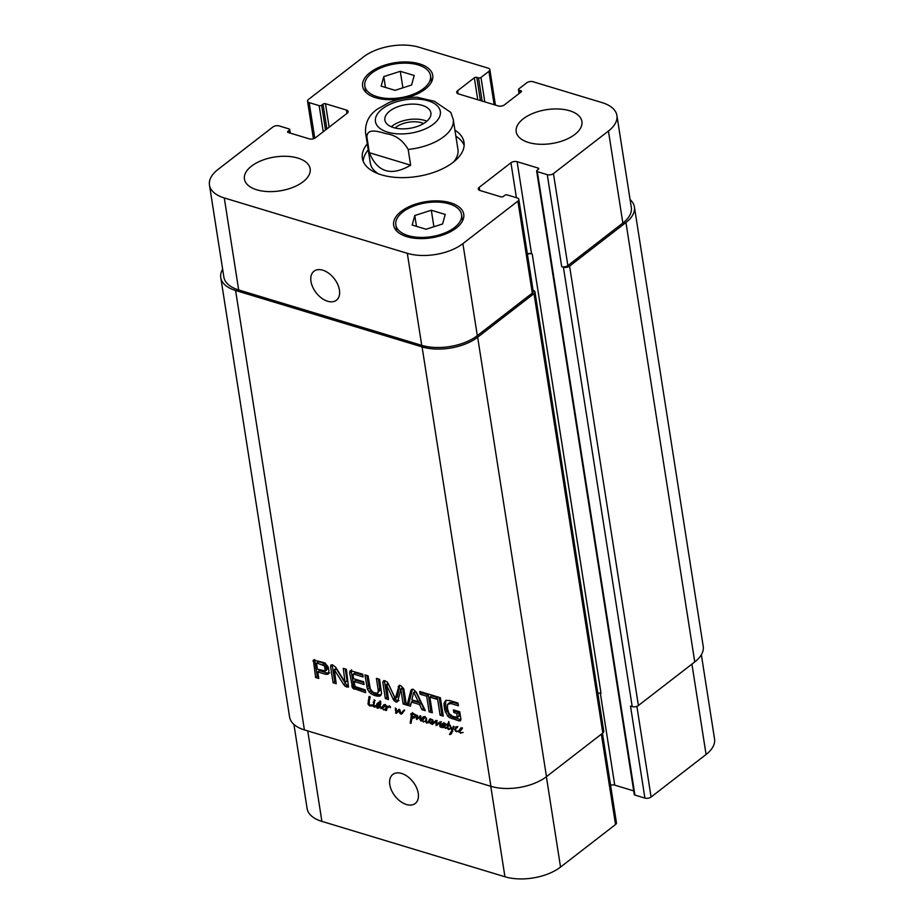 <?xml version="1.0" encoding="UTF-8"?>
<svg xmlns="http://www.w3.org/2000/svg" width="924" height="924" viewBox="0 0 924 924"><rect width="100%" height="100%" fill="white"/><g stroke="black" fill="none" stroke-linecap="round" stroke-linejoin="round"><path stroke-width="1.39" d="M383.957 706.19L385.123 705.07M382.917 706.675L384.985 704.908M384.084 706.098L385.216 705.22M382.675 707.357L381.935 707.772M385.25 704.504L383.61 705.774L384.061 704.596L384.996 704.92L384.511 706.814L383.391 707.38L384.419 706.086L382.12 707.622M383.391 707.38L382.524 708.258M381.924 708.662L379.602 707.241L378.84 708.073L377.027 708.003L376.414 706.098L377.038 703.591L378.216 702.829L379.314 703.961L379.822 700.97L380.642 701.328L380.134 706.617L381.023 708.107L384.038 704.596M379.302 706.225L378.32 703.603L377.339 707.53L380.353 705.405M377.604 707.692L380.168 705.994M379.267 704.596L380.78 703.418M379.302 705.497L380.665 704.446M379.614 701.813L380.503 701.131M379.314 703.961L380.792 702.829M377.038 703.591L378.055 702.806M376.669 704.331L378.678 702.321M378.055 704.827L378.309 703.06M376.414 706.098L377.258 705.439M376.414 706.918L377.177 706.329M377.639 708.269L379.279 706.999L378.667 706.733M380.48 706.802L379.279 706.999M381.104 708.72L381.855 708.131M381.751 707.923L383.795 709.493L386.937 708.408L386.544 710.383M386.555 710.29L385.62 710.221L386.267 709.239L383.841 710.025L382.548 708.5M383.841 710.025L384.488 709.516M382.467 708.304L382.64 707.518M385.62 710.221L386.544 709.505M385.92 710.533L386.532 710.059M385.758 709.32L386.14 705.832L387.075 706.098L386.96 707.079L389.42 705.901L390.448 706.837L390.436 707.715L389.709 706.467L387.041 708.119M387.757 707.287L389.177 706.179M389.512 705.924L387.526 707.449M387.491 707.484L387.641 706.548M402.645 711.503L404.308 709.921L404.493 710.602L401.316 714.125L400.161 713.698L398.833 710.914L396.061 713.42L395.333 708.027L396.338 708.812L396.338 712.577L398.833 709.309L399.849 709.84L400.808 713.455L404.504 709.979M400.808 713.455L404.285 710.233M397.32 711.619L399.514 709.413M396.338 712.577L398.96 710.348M395.553 712.889L396.269 712.335M396.061 713.42L397.701 712.15L397.204 711.619M398.833 710.914L399.838 710.129M399.099 711.838L399.792 711.295M400.877 714.056L402.517 712.785L401.801 712.427M402.136 713.663L402.714 713.039M460.799 729.44L461.954 728.308M459.748 729.925L462.104 728.655L461.353 730.064L460.233 730.63L461.261 729.336L459.378 730.838L460.637 732.732L463.109 732.478L461.33 732.767M460.914 729.348L462.046 728.47M460.683 733.275L459.378 731.75M460.233 730.63L459.378 730.838M462.092 727.754L460.452 729.024L460.903 727.846L461.838 728.17M458.962 732.074L458.651 731.057L460.302 729.729M458.685 731.589L455.694 731.323L454.689 729.475L456.433 726.657L457.345 727.673L456.006 728.066L455.601 730.353L456.491 731.161L458.651 731.057L460.88 727.835M458.651 731.057L459.378 730.769M457.103 727.13L456.006 728.066M456.41 727.65L456.618 726.749M454.689 729.475L455.694 728.701M455.59 727.142L456.433 726.657M456.687 731.796L457.449 731.207M421.009 721.147L419.923 719.415L419.97 717.105L416.585 719.426L416.759 715.095L417.625 715.719L417.267 718.456L420.016 716.216L420.743 717.001L421.205 720.997M419.219 716.839L420.247 715.707M416.597 716.909L417.567 716.158M416.297 718.641L417.348 717.832M416.585 719.426L418.237 718.156L417.948 717.37M416.828 719.542L418.237 718.156M418.584 718.306L420.593 716.62M419.993 717.151L420.616 716.678M419.923 719.415L420.674 718.837M430.249 723.538L431.658 722.452L431.058 723.55L429.129 722.164L426.438 723.03L427.223 722.429M429.81 721.621L428.078 721.76M428.159 722.891L429.845 721.609M431.058 723.55L431.797 722.972M432.929 722.152L431.785 723.042L431.866 719.461L433.021 720.512L432.779 723.042L436.232 720.628L436.74 724.543L440.552 721.829L440.991 727.35L439.824 726.437L440.263 722.568L436.082 725.502L435.989 721.529L432.42 724.381L431.727 723.099M431.866 722.614L432.975 721.748M426.345 721.309L425.825 721.702L425.687 720.004L426.38 717.867L426.599 722.395L427.916 722.152L429.949 718.803L429.972 722.499L431.658 722.441M429.221 720.27L430.492 719.276M428.701 721.286L430.861 718.999M427.916 722.152L430.341 720.027M425.687 720.004L426.645 719.253M425.687 720.801L426.449 720.212M422.603 718.687L424.67 716.92L424.959 717.821L422.233 719.6L422.36 720.755L424.37 721.529L426.357 720.766M426.438 723.03L425.733 721.736L426.334 721.205M431.901 722.637L432.975 721.817M431.704 724.139L433.344 722.868L433.425 721.771M432.293 724.404L433.933 723.134L433.344 722.868M432.42 724.381L433.933 723.134M433.552 723.584L434.176 723.065M435.192 722.094L436.671 721.009M436.163 722.152L436.913 721.575M436.163 722.845L436.971 722.221M437.514 724.913L436.082 725.502L437.653 723.919M438.577 724.093L437.722 724.231M440.863 722.014L439.501 723.076M440.263 722.568L440.91 722.071M439.963 723.919L441.083 723.042M439.72 725.305L440.748 724.508M439.824 726.437L440.632 725.814M437.006 724.416L439.639 722.083M439.512 722.245L438.865 722.545M432.779 723.042L436.07 720.397M432.201 720.327L432.802 719.865M423.642 718.202L424.809 717.07M423.769 718.098L424.901 717.232M425.675 721.286L424.174 721.529M423.077 719.392L424.116 718.098L422.233 719.6M423.527 722.037L421.494 719.888L422.73 717.22L424.682 716.932M421.494 719.888L423.157 718.491M424.948 716.516L423.308 717.786L423.758 716.608M423.458 719.565L423.134 718.618M450.127 725.49L452.31 729.66L453.291 726.264L454.181 726.622L451.201 733.933L449.538 734.453L451.928 730.26L449.457 725.271L448.429 725.017L447.782 728.17L450.288 728.886L448.394 729.51L446.997 727.708L447.482 724.832L445.795 724.335L447.747 724.15L448.798 721.517L448.66 724.358L450.311 725.352M447.747 724.15L449.272 722.961M446.419 725.051L447.609 724.127M447.482 724.832L449.099 723.573L448.059 723.781M447.193 725.663L448.798 724.416M446.997 727.708L447.77 727.107M448.394 729.51L449.168 728.921M448.706 729.567L449.665 728.828M448.429 725.017L449.064 724.52M451.928 730.26L453.314 729.186M451.12 732.582L452.691 731.369M449.538 734.453L452.76 731.311M451.755 733.286L451.178 733.182M450.115 734.557L451.605 733.402M450.438 734.418L451.397 733.668M373.585 705.474L373.596 701.455L374.486 701.986L373.85 705.266M373.25 702.413L374.243 701.639M369.277 700.45L369.288 705.024L373.85 704.885M373.331 706.317L376.207 705.474L375.225 707.01L374.185 707.056L373.331 706.317L373.862 705.913M374.185 707.056L375.802 705.809M376.865 705.74L375.825 705.786M369.692 698.937L369.369 700.392M373.181 705.555L369.369 705.763L367.971 703.984L369.092 696.465L370.166 696.892L369.785 698.856M368.999 696.835L369.612 696.373M368.884 697.123L369.727 696.465M368.999 697.32L369.889 696.638M368.237 700.531L369.392 699.641M367.971 703.984L368.861 703.291M369.369 705.763L370.166 705.151M370.085 705.959L371.044 705.22M371.367 705.971L372.245 705.289M375.005 700.623L374.07 699.814L375.144 700.508M446.361 727.973L445.564 728.412L444.282 726.865L442.273 727.662L441.568 724.728L443.809 722.695L444.629 723.388L444.271 724.404L443.624 723.619L442.157 726.611L442.596 727.257L445.16 723.48L444.929 726.726L446.35 728.204M444.317 725.49L445.229 724.797M442.596 727.257L445.022 725.617M444.236 725.987L445.229 725.444L444.236 725.987M444.536 723.111L443.797 723.527M444.051 723.908L444.64 723.457M443.855 724.497L444.617 723.896M441.568 724.728L443.578 722.787M443.139 724.046L443.22 723.457M441.591 726.472L442.215 725.987M445.056 726.414L443.913 726.391M444.109 727.072L443.497 727.615M444.282 726.865L444.941 726.345M445.564 728.412L446.327 727.835M416.066 715.661L414.426 716.932L415.269 715.661L414.275 714.622L412.254 714.148L411.018 714.876L410.718 713.848L412.855 713.316L415.419 714.645L416.181 716.019L414.31 717.879L411.931 718.306L410.926 723.469L410.233 723.053L411.434 714.726L412.289 715.141L411.931 717.682L416.031 715.615M411.272 715.696L412.116 715.037M411.18 716.874L412.162 716.112M410.926 717.451L412.023 716.539M411.111 717.301L412.035 716.597M410.972 718.837L412.543 717.625M412.358 718.768L412.612 717.567M410.718 720.039L411.746 719.242M410.372 721.355L411.573 720.431M410.429 721.552L411.503 720.72M410.233 723.053L411.215 722.302M411.815 718.687L412.878 717.578M412.404 718.283L413.525 717.417M416.1 716.539L414.056 717.012M415.927 716.805L414.31 717.879L415.939 716.608M412.658 713.605L412.37 712.577M412.855 713.316L411.446 714.437M412.254 714.148L413.201 713.42M413.155 714.125L413.779 713.64M415.176 716.054L415.962 715.453M533.09 290.402L533.31 290.471A4.435 2.287 171.1 0 1 534.961 291.903A4.435 2.287 171.1 0 1 534.014 293.624L477.662 337.225A39.917 20.559 171.1 0 1 422.072 346.904L235.597 290.494A39.917 20.559 171.1 0 1 220.778 277.616A39.917 20.559 171.1 0 1 222.649 269.242M220.778 277.616L289.593 717.024A39.917 20.559 -8.9 0 0 304.4 729.902L490.887 786.324A39.917 20.559 -8.9 0 0 546.477 776.645L602.829 733.044A4.435 2.287 -8.9 0 0 603.776 731.311L534.961 291.903M370.281 688.981L373.019 692.238L376.391 693.254L377.893 692.781L378.286 690.586L376.403 678.355L379.579 679.313L381.566 693.577L379.487 696.199L375.167 695.714L370.605 693.508L367.44 689.304L364.934 674.89L368.11 675.848L370.281 688.981M380.711 695.518L379.487 696.199L381.127 694.929L375.479 693.993L370.651 690.713L368.445 685.55L366.863 675.467M437.225 696.754L440.401 697.712L443.277 716.123L440.101 715.164L437.225 696.754M407.068 705.174L410.834 690.551L411.515 689.431L413.282 689.316L416.366 692.238L425.317 710.695L421.968 709.678L419.519 704.504L411.399 702.055L410.406 706.179L407.068 705.174L408.708 703.903L412.497 689.223M344.987 682.062L343.289 668.341L346.373 669.276L348.521 687.086L345.276 686.405L343.832 684.765L334.349 669.784L336.209 683.725L333.125 682.801L330.596 666.689L330.988 664.968L332.79 664.968L335.678 667.22L344.987 682.062M345.218 682.27L347.077 680.896L345.229 668.918M334.476 669.912L335.989 668.526L334.142 669.865M354.054 681.485L355.093 686.59L365.223 689.881L365.65 692.642L352.668 688.161L349.665 672.776L349.942 671.032L350.843 670.732L362.67 674.208L363.109 676.957L353.996 674.208L353.014 674.809L353.626 678.724L363.617 681.75L364.056 684.511L354.054 681.485L355.705 680.214L363.767 682.663M350.161 670.87L350.843 670.732M328.921 670.859L328.089 674.208L325.664 674.324L317.752 671.933L318.78 678.459L315.604 677.5L313.409 659.979L324.855 662.889L328.182 667.013L328.921 670.859M400.831 689.189L397.932 700.496L397.366 701.882L395.876 701.974L393.566 699.988L386.382 684.742L388.519 699.56L385.343 698.59L382.802 682.397L383.645 680.653L384.881 680.722L387.295 682.131L388.473 684.06L395.322 698.486L399.099 685.412L400.693 685.516L403.8 688.75L406.341 704.954L403.153 703.984L400.831 689.189L402.483 687.918L400.438 689.189M386.648 685.019L388.022 683.471L386.174 684.892M395.322 698.486L397.32 696.673L399.849 685.331M436.463 699.156L429.868 697.158L432.317 712.808L429.14 711.85L426.692 696.199L420.12 694.213L419.692 691.452L436.036 696.396L436.463 699.156M456.976 717.613L456.976 713.432L453.834 712.485L453.43 709.875L459.736 711.78L460.903 719.207L460.568 720.824L458.997 720.882L449.376 717.544L447.678 716.077L444.629 709.794L443.982 703.314L445.726 700.404L449.63 700.508L458.004 703.037L458.431 705.797L450.947 703.534L447.528 704.411L447.516 708.639L448.902 713.363L452.437 716.262L457.345 717.474L459.159 715.811L458.616 712.161L455.474 711.214L455.359 710.464M449.919 702.321L447.528 704.411M450.947 703.534L452.587 702.263L449.168 703.141M458.142 703.949L452.587 702.263M443.982 703.314L445.622 702.044L446.142 700.288M443.97 705.462L445.611 704.192L445.622 702.044M444.629 709.794L446.269 708.523L445.611 704.192M445.252 711.965L446.893 710.695L446.269 708.523M447.678 716.077L449.318 714.806L446.893 710.695M449.376 717.544L451.016 716.273L449.318 714.806M451.824 718.71L453.476 717.44L451.016 716.273M458.997 720.882L460.649 719.611L453.476 717.44M453.834 712.485L455.474 711.214M456.976 713.432L458.616 712.161M457.507 716.851L459.147 715.58M457.519 717.082L459.159 715.811M436.174 697.297L431.508 695.888L429.868 697.158M420.12 694.213L421.76 692.942L421.621 692.03M426.692 696.199L428.332 694.929L421.76 692.942M429.14 711.85L430.78 710.579L428.332 694.929M432.028 710.949L430.78 710.579M400.635 689.05L402.079 687.918M401.016 689.685L402.483 687.918M403.153 703.984L404.793 702.714L402.656 688.426M406.052 703.095L404.793 702.714M398.105 686.971L399.746 685.7M396.962 697.216L395.588 698.278M382.802 682.397L384.419 680.653M385.343 698.59L386.983 697.32L384.442 681.127M388.219 697.701L386.983 697.32M386.371 684.742L387.814 683.621M393.566 699.988L395.206 698.717L388.288 683.748M394.098 700.796L395.738 699.526L395.206 698.717M395.876 701.974L397.516 700.704L395.738 699.526M399.006 700.611L397.516 700.704M318.237 661.85L316.586 663.12L317.325 669.172L325.329 670.951L324.497 665.892L316.932 663.016L318.572 661.746L316.597 663.109M317.128 663.051L318.226 661.85M322.638 664.726L324.278 663.455L318.768 661.78M322.88 664.818L324.278 663.455M323.423 665.037L324.52 663.548M324.497 665.892L326.137 664.622L325.063 663.767M325.19 667.22L326.83 665.961L326.137 664.622M325.491 668.595L327.131 667.324L326.83 665.961M325.537 668.884L327.131 667.324M325.56 669.184L327.177 667.613M325.594 669.854L327.2 667.913M324.44 671.251L326.969 669.681L327.235 668.583M326.08 669.981L326.969 669.681L326.08 669.981M313.063 660.833L314.518 659.701M313.074 661.318L314.703 659.563M315.604 677.5L317.244 676.229L314.714 660.048M318.491 676.599L317.244 676.229M317.752 671.933L319.392 670.662L327.304 673.053L325.664 674.324M329.729 672.938L327.304 673.053M353.176 674.22L354.816 672.949L355.636 672.938L353.996 674.208M362.82 675.109L355.636 672.938M349.665 672.776L351.305 671.505L351.582 669.761M351.975 686.948L353.615 685.677L351.305 671.505M352.668 688.161L354.319 686.89L353.615 685.677M353.649 688.934L355.29 687.664L354.319 686.89M354.158 689.165L355.29 687.664M365.361 690.782L355.809 687.895M330.596 666.689L332.259 664.864M333.125 682.801L334.765 681.531L332.247 665.419M335.92 681.877L334.765 681.531M334.245 669.784L335.782 668.595M334.788 670.35L336.117 668.641M343.832 684.765L345.472 683.494L336.44 669.08M345.276 686.405L346.916 685.134L345.472 683.494M346.789 687.121L348.429 685.862L346.916 685.134M345.437 682.039L347.077 680.769M418.306 701.778L414.114 692.919L415.43 691.279L413.536 692.746L411.827 699.826L418.306 701.778L419.946 700.508L415.754 691.649M414.114 692.919L413.536 692.746M410.834 690.551L412.474 689.292M410.81 704.538L408.708 703.903M411.399 702.055L413.04 700.785L421.159 703.233L419.519 704.504M421.968 709.678L423.608 708.408L421.159 703.233M424.312 708.616L423.608 708.408M440.101 715.164L441.741 713.894L439.154 697.343M442.989 714.275L441.741 713.894M366.805 686.821L368.445 685.55M367.44 689.304L369.08 688.034M369.011 691.984L370.651 690.713M370.605 693.508L372.245 692.249M372.257 694.559L373.897 693.3M375.167 695.714L376.807 694.444M377.985 696.292L379.625 695.033M378.355 691.395L379.995 690.124L378.332 678.944M377.893 692.781L379.995 690.124M426.853 121.206A23.285 11.989 -8.9 0 0 391.279 126.773M423.631 123.527A18.33 9.448 -8.9 0 0 421.552 122.753A18.33 9.448 -8.9 0 0 395.068 128.009M393.532 127.593A23.285 11.989 171.1 0 1 384.892 120.085A23.285 11.989 171.1 0 1 406.04 104.631A23.285 11.989 171.1 0 1 430.896 112.878A23.285 11.989 171.1 0 1 418.745 125.918A23.285 11.989 171.1 0 1 393.532 127.593M369.357 152.703L366.897 136.937C367.082 127.616 378.852 131.682 386.047 133.68C395.414 134.939 402.795 140.182 408.177 149.422L410.649 165.2L369.357 152.703C377.454 172.384 391.21 176.542 410.649 165.2M408.177 149.422A44.352 22.846 -8.9 0 0 453.234 119.381L450.785 112.393L434.349 101.259L417.013 97.263M455.867 136.163A51.444 26.496 171.1 0 1 464.148 145.38M363.167 161.192A51.444 26.496 171.1 0 1 368.237 149.884M454.92 130.157A51.444 26.496 171.1 0 1 464.01 142.319A51.444 26.496 171.1 0 1 417.29 176.461A51.444 26.496 171.1 0 1 362.358 158.235A51.444 26.496 171.1 0 1 367.29 143.878M453.234 119.381L457.946 149.434A44.352 22.846 171.1 0 1 453.488 162.047M378.413 173.804A44.352 22.846 171.1 0 1 370.316 163.155L365.604 133.102A44.352 22.846 -8.9 0 0 366.897 136.937M339.431 290.021A18.33 11.469 52.3 0 1 336.428 300.219A18.33 11.469 52.3 0 1 316.123 292.735A18.33 11.469 52.3 0 1 313.987 271.217A18.33 11.469 52.3 0 1 328.852 273.342A18.33 11.469 52.3 0 1 339.431 290.021M418.237 793.277A18.33 11.469 52.3 0 1 415.234 803.476A18.33 11.469 52.3 0 1 394.941 796.003A18.33 11.469 52.3 0 1 392.792 774.474A18.33 11.469 52.3 0 1 407.657 776.599A18.33 11.469 52.3 0 1 418.237 793.277M293.924 724.428L307.091 808.5A39.917 20.559 -8.9 0 0 321.899 821.378L504.943 876.761A39.917 20.559 -8.9 0 0 560.533 867.07L615.523 824.531A4.435 2.287 -8.9 0 0 616.458 822.81L602.448 733.333M536.648 171.067A1.779 0.912 -8.9 0 0 537.306 171.633L547.274 174.659A4.435 2.287 -8.9 0 0 553.453 173.585L608.442 131.035A39.917 20.559 -8.9 0 0 616.909 115.5A39.917 20.559 -8.9 0 0 602.101 102.622L532.94 81.705A4.435 2.287 -8.9 0 0 526.761 82.779L518.838 88.912A1.779 0.912 -8.9 0 0 518.456 89.605A1.779 0.912 -8.9 0 0 519.115 90.171L520.836 90.691A1.779 0.912 171.1 0 1 521.494 91.268A1.779 0.912 171.1 0 1 521.113 91.961L504.423 104.874A4.435 2.287 171.1 0 1 498.255 105.948L458.339 93.867A4.435 2.287 171.1 0 1 456.699 92.446A4.435 2.287 171.1 0 1 457.634 90.714L474.324 77.801A1.779 0.912 171.1 0 1 476.796 77.373L478.517 77.893A1.779 0.912 -8.9 0 0 480.988 77.466L488.923 71.321A4.435 2.287 -8.9 0 0 489.859 69.6A4.435 2.287 -8.9 0 0 488.219 68.168L419.057 47.239A39.917 20.559 -8.9 0 0 363.467 56.93L308.477 99.469A4.435 2.287 -8.9 0 0 307.542 101.19A4.435 2.287 -8.9 0 0 309.182 102.622L319.161 105.648A1.779 0.912 -8.9 0 0 321.633 105.209L323.007 104.158A1.779 0.912 171.1 0 1 325.479 103.719L346.465 110.072A4.435 2.287 171.1 0 1 348.105 111.504A4.435 2.287 171.1 0 1 347.17 113.236L315.431 137.78A4.435 2.287 171.1 0 1 309.251 138.854L288.265 132.513A1.779 0.912 171.1 0 1 287.607 131.936A1.779 0.912 171.1 0 1 287.988 131.243L289.351 130.192A1.779 0.912 -8.9 0 0 289.732 129.499A1.779 0.912 -8.9 0 0 289.073 128.921L279.094 125.907A4.435 2.287 -8.9 0 0 272.915 126.981L217.925 169.519A39.917 20.559 -8.9 0 0 209.459 185.066A39.917 20.559 -8.9 0 0 224.278 197.944L407.311 253.315A39.917 20.559 -8.9 0 0 462.901 243.636L517.89 201.097A4.435 2.287 -8.9 0 0 518.826 199.365A4.435 2.287 -8.9 0 0 517.186 197.932L507.207 194.918A1.779 0.912 -8.9 0 0 504.735 195.345L503.372 196.408A1.779 0.912 171.1 0 1 500.9 196.835L479.914 190.483A4.435 2.287 171.1 0 1 478.262 189.062A4.435 2.287 171.1 0 1 479.209 187.329L510.937 162.774A4.435 2.287 171.1 0 1 517.117 161.7L538.103 168.053A1.779 0.912 171.1 0 1 538.761 168.63A1.779 0.912 171.1 0 1 538.392 169.311L537.017 170.374A1.779 0.912 -8.9 0 0 536.648 171.067L634.268 794.501A1.779 0.912 -8.9 0 0 634.927 795.079L644.906 798.093A4.435 2.287 -8.9 0 0 651.085 797.019L706.075 754.481A39.917 20.559 -8.9 0 0 714.541 738.934L701.351 654.758M610.579 785.238A4.435 2.287 171.1 0 1 614.749 785.146L633.702 790.875M553.476 143.243A33.264 17.129 -8.9 0 0 549.953 143.798M528.551 142.492A33.264 17.129 171.1 0 1 516.204 131.762A33.264 17.129 171.1 0 1 546.419 109.69A33.264 17.129 171.1 0 1 581.924 121.471A33.264 17.129 171.1 0 1 564.576 140.101A33.264 17.129 171.1 0 1 528.551 142.492M281.716 190.575A33.264 17.129 -8.9 0 0 278.193 191.118M256.791 189.813A33.264 17.129 171.1 0 1 244.444 179.094A33.264 17.129 171.1 0 1 274.659 157.022A33.264 17.129 171.1 0 1 310.164 168.803A33.264 17.129 171.1 0 1 292.816 187.422A33.264 17.129 171.1 0 1 256.791 189.813M383.772 76.611L400.3 71.31L414.206 75.514L411.584 85.02L395.056 90.333L381.15 86.117L383.772 76.611L385.47 87.434M400.3 71.31L402.887 87.815M414.784 215.535L431.312 210.233L445.218 214.437L442.596 223.955L426.068 229.256L412.162 225.052L414.784 215.535L416.481 226.357M431.312 210.233L433.899 226.738M377.165 96.697A33.264 17.129 -8.9 0 0 413.19 94.294A33.264 17.129 -8.9 0 0 430.538 75.676A33.264 17.129 -8.9 0 0 395.033 63.895A33.264 17.129 -8.9 0 0 364.818 85.967A33.264 17.129 -8.9 0 0 377.165 96.697M375.791 97.748A35.482 18.272 171.1 0 1 362.624 86.302A35.482 18.272 171.1 0 1 394.848 62.763A35.482 18.272 171.1 0 1 432.732 75.329A35.482 18.272 171.1 0 1 414.218 95.195A35.482 18.272 171.1 0 1 375.791 97.748M408.177 235.62A33.264 17.129 -8.9 0 0 444.201 233.218A33.264 17.129 -8.9 0 0 461.55 214.599A33.264 17.129 -8.9 0 0 426.045 202.818A33.264 17.129 -8.9 0 0 395.83 224.89A33.264 17.129 -8.9 0 0 408.177 235.62M406.814 236.671A35.482 18.272 171.1 0 1 393.647 225.237A35.482 18.272 171.1 0 1 425.872 201.686A35.482 18.272 171.1 0 1 463.744 214.252A35.482 18.272 171.1 0 1 445.241 234.118A35.482 18.272 171.1 0 1 406.814 236.671M518.826 199.365L533.24 291.383A4.435 2.287 171.1 0 1 532.305 293.104L477.315 335.655A39.917 20.559 171.1 0 1 421.725 345.333L238.681 289.951A39.917 20.559 171.1 0 1 223.874 277.084L209.459 185.066M597.805 693.219A4.435 2.287 171.1 0 1 601.027 693.335L532.212 253.927L531.531 253.719A4.435 2.287 -8.9 0 0 527.361 253.823M616.909 115.5L631.323 207.507A39.917 20.559 171.1 0 1 622.857 223.054L567.867 265.592A4.435 2.287 171.1 0 1 561.688 266.666L547.274 174.659M532.212 253.927A4.435 2.287 -8.9 0 0 527.419 254.239M630.076 199.572A39.917 20.559 171.1 0 1 634.407 206.976A39.917 20.559 171.1 0 1 625.941 222.511L569.588 266.112A4.435 2.287 171.1 0 1 563.409 267.186L561.688 266.666M644.906 798.093L630.503 706.075L632.212 706.606A4.435 2.287 -8.9 0 0 638.392 705.52L694.756 661.931A39.917 20.559 -8.9 0 0 703.222 646.384L634.407 206.976M379.267 705.197L380.711 704.076M395.368 710.383L396.292 709.667M419.912 718.248L420.755 717.601M436.001 723.804L436.913 723.088M439.778 725.883L440.667 725.19M431.947 722.233L433.01 721.413M370.72 705.948L371.621 705.243M411.192 716.25L412.231 715.453M410.568 720.708L411.665 719.865M410.325 722.291L411.376 721.471M235.597 290.494L304.4 729.902M490.887 786.324L422.072 346.904M444.271 707.749L445.911 706.479M386.879 685.458L388.519 684.187M393.116 699.041L394.756 697.77M351.709 685.816L353.349 684.545M373.839 695.264L375.479 693.993M376.484 696.061L378.124 694.79M378.193 689.812L379.833 688.553M378.286 690.586L379.937 689.316M382.432 108.778A32.814 16.898 -8.9 0 0 403.095 133.899A32.814 16.898 -8.9 0 0 438.161 106.768A32.814 16.898 -8.9 0 0 382.432 108.778M421.725 345.333L407.311 253.315M477.315 335.655L462.901 243.636M532.305 293.104L517.89 201.097M479.695 190.413L479.209 187.329M516.412 197.701L510.937 162.774M531.531 253.719L517.117 161.7M567.867 265.592L553.453 173.585M622.857 223.054L608.442 131.035M458.119 93.798L457.634 90.714M494.144 104.701L488.923 71.321M314.761 138.219L309.182 102.622M346.974 113.375L346.465 110.072M238.681 289.951L224.278 197.944M546.384 776.714L560.533 867.07M490.771 786.289L504.943 876.761M601.362 734.176L615.523 824.531M600.346 693.185L614.749 785.146M636.879 706.34L651.085 797.019M691.926 664.113L706.075 754.481M307.738 730.907L321.899 821.378M289.79 132.975L289.351 130.192M288.184 132.478L287.988 131.243M329.14 127.177L325.479 103.719M326.877 128.921L323.007 104.158M325.514 129.984L321.633 105.209M323.25 131.739L319.161 105.648M484.811 101.883L480.988 77.466M482.143 101.074L478.517 77.893M480.422 100.554L476.796 77.373M477.754 99.746L474.324 77.801M521.044 92.019L520.836 90.691M519.577 93.151L519.115 90.171M694.756 661.931L625.941 222.511M638.392 705.52L569.588 266.112M632.212 706.606L563.409 267.186M634.927 795.079L537.306 171.633M538.311 169.369L538.103 168.053M602.829 733.044L534.014 293.624M546.477 776.645L477.662 337.225M385.666 704.862L384.026 706.132M384.234 706.109L382.582 707.38M389.304 706.086L387.653 707.357M402.656 712.138L401.016 713.409M398.256 711.157L396.615 712.427M462.508 728.112L460.868 729.383M461.064 729.359L459.424 730.63M457.819 726.553L456.179 727.823M420.974 716.239L419.334 717.509M430.134 721.367L428.493 722.637M437.168 720.512L435.527 721.783M441.372 721.609L439.72 722.88M425.363 716.874L423.723 718.144M423.92 718.121L422.28 719.392M373.03 705.393L372.314 705.948M444.918 725.802L443.277 727.072M412.693 716.123L411.053 717.394M413.502 717.082L411.861 718.352M458.939 716.239L457.299 717.509M397.135 697.123L395.495 698.394M387.872 683.483L386.232 684.753M402.148 687.814L400.508 689.073M326.83 669.796L325.19 671.067M335.839 668.537L334.199 669.808M347.02 681L345.38 682.27M415.269 691.314L413.629 692.584M417.463 97.274C407.461 97.17 397.921 98.96 388.854 102.633L376.911 109.425C368.688 115.408 364.922 123.308 365.604 133.102M364.818 85.967L365.8 92.25M430.538 75.676L431.52 81.959M395.83 224.89L396.812 231.173M461.55 214.599L462.543 220.882M489.859 69.6L495.414 105.093M307.542 101.19L313.421 138.762M290.298 133.125L289.732 129.499M519.069 93.543L518.456 89.605"/></g></svg>
